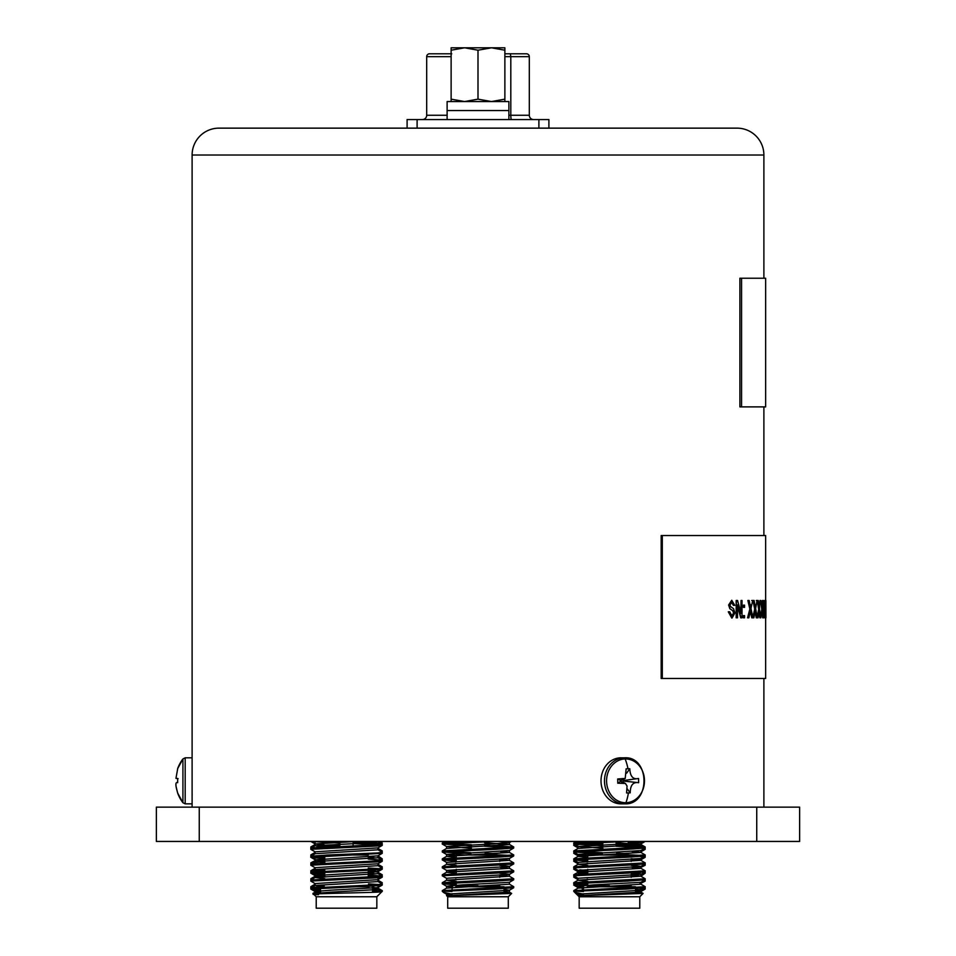 <?xml version="1.0" encoding="UTF-8"?>
<svg xmlns="http://www.w3.org/2000/svg" width="956" height="956" viewBox="0 0 956 956"><rect width="100%" height="100%" fill="white"/><g stroke="black" fill="none" stroke-linecap="round" stroke-linejoin="round"><path stroke-width="1.43" d="M199.254 841.447L199.254 807.139L156.366 807.139L156.366 841.447L799.634 841.447L799.634 807.139L756.746 807.139L756.746 841.447M199.254 807.139L756.746 807.139M478.538 886.188L478 886.188C449.236 886.188 449.236 886.188 478 886.188L455.701 886.188L478 885.615M451.985 894.123L443.285 892.295L442.317 890.61L513.742 886.702L509.369 884.145M442.258 891.327L495.865 889.02L513.683 887.765L513.742 886.702M471.428 845.761L442.258 844.017L493.941 841.447M470.83 853.684L442.317 852.023L442.317 850.9L513.742 846.992L484.573 845.259M442.258 851.963L495.865 849.31L513.683 848.056L513.742 846.992M510.934 847.494L484.573 846.251M456.275 861.069L442.317 859.97L442.317 858.847L513.742 854.939L509.369 852.382L500.43 851.461M496.702 853.648L485.17 853.218M442.258 859.898L495.865 857.257L513.683 856.002L513.742 854.939M510.934 855.441L485.17 854.21M478 864.869L513.742 862.886L509.369 860.328L446.631 864.296L442.317 866.781L478 864.869M513.683 863.937L509.369 866.435L446.631 870.402L442.258 867.845L495.865 865.192L513.683 863.937L513.742 862.886M446.631 878.349L442.317 875.851L442.317 874.728L513.742 870.82L509.369 868.263L500.43 867.343M442.258 875.78L495.865 873.139L513.683 871.884L513.742 870.82M478 880.751L513.742 878.767L509.369 876.21L446.631 880.177L442.317 882.663L478 880.751M456.275 884.898L442.258 883.726L495.865 881.085L513.683 879.819L513.742 878.767M471.428 844.769L445.066 843.527M442.258 844.017L442.317 842.965L467.137 841.447M470.83 852.692L445.066 851.461M456.275 860.077L445.066 859.408M442.258 867.845L442.317 866.781M456.275 883.906L445.066 883.225M442.258 883.726L442.317 882.663M449.105 895.629L446.56 895.629L447.695 896.764L508.305 896.764L511.639 893.43L509.369 892.091L449.105 895.629L511.639 893.43M447.695 896.764L447.695 908.2L508.305 908.2L508.305 896.764M499.725 855.023L456.275 855.023L456.275 857.735M451.985 891.518L445.066 891.171M484.573 842.81L509.369 844.435L513.683 846.932M498.745 841.447L509.44 842.535L509.44 844.518L446.631 848.414L442.317 850.9M509.44 850.47L509.44 852.453L446.631 856.349L456.275 857.46M500.43 859.408L509.369 860.328M513.683 856.002L509.369 858.488L446.56 862.384L446.56 864.367L456.275 865.407M499.725 865.323L509.44 866.351L509.44 868.335L446.631 872.231L456.275 873.342M500.43 875.29L509.369 876.21M513.683 871.884L509.369 874.37L446.56 878.265L446.56 880.249L456.275 881.289M509.44 882.233L509.44 884.228L446.631 888.112L442.317 890.61M504.015 891.41L509.369 892.091M443.058 892.127L443.608 891.327M511.376 841.447L509.369 842.606L493.714 843.849L446.56 846.502L446.56 848.486M442.317 844.088L446.631 846.574L471.428 848.211M513.683 848.056L509.369 850.553L446.56 854.437L456.275 855.477M455.57 863.376L456.275 863.411M446.631 870.402L456.275 871.358M499.725 873.258L509.44 874.298L509.44 876.282M455.57 879.257L456.275 879.305M513.683 879.819L509.369 882.316L462.286 884.886L446.56 886.212L451.985 886.965M504.015 889.427L509.369 890.251L446.56 894.147L446.56 895.629M443.285 892.295L446.631 894.23L451.985 894.912M478 886.188C506.764 886.188 506.764 886.188 478 886.188M610 886.188L609.474 886.188C580.71 886.188 580.71 886.188 609.474 886.188L587.175 886.188L609.474 885.615M583.459 894.123L574.747 892.295L573.791 890.61L645.204 886.702L640.843 884.145M573.731 891.327L627.339 889.02L645.145 887.765L645.204 886.702M602.901 845.761L573.731 844.017L625.403 841.447M602.304 853.684L573.791 852.023L573.791 850.9L645.204 846.992L616.046 845.259M573.731 851.963L627.339 849.31L645.145 848.056L645.204 846.992M642.408 847.494L616.046 846.251M587.749 861.069L573.791 859.97L573.791 858.847L645.204 854.939L640.843 852.382L631.904 851.461M628.176 853.648L616.644 853.218M573.731 859.898L627.339 857.257L645.145 856.002L645.204 854.939M642.408 855.441L616.644 854.21M609.474 864.869L645.204 862.886L640.843 860.328L578.105 864.296L573.791 866.781L609.474 864.869M645.145 863.937L640.843 866.435L578.105 870.402L573.731 867.845L627.339 865.192L645.145 863.937L645.204 862.886M578.105 878.349L573.791 875.851L573.791 874.728L645.204 870.82L640.843 868.263L631.904 867.343M573.731 875.78L627.339 873.139L645.145 871.884L645.204 870.82M609.474 880.751L645.204 878.767L640.843 876.21L578.105 880.177L573.791 882.663L609.474 880.751M587.749 884.898L573.731 883.726L627.339 881.085L645.145 879.819L645.204 878.767M602.901 844.769L576.528 843.527M573.731 844.017L573.791 842.965L598.599 841.447M602.304 852.692L576.528 851.461M587.749 860.077L576.528 859.408M573.731 867.845L573.791 866.781M587.749 883.906L576.528 883.225M573.731 883.726L573.791 882.663M580.567 895.629L578.033 895.629L579.169 896.764L639.779 896.764L643.101 893.43L640.843 892.091L580.567 895.629L643.101 893.43M579.169 896.764L579.169 908.2L639.779 908.2L639.779 896.764L642.265 894.278M631.199 855.023L587.749 855.023L587.749 857.735M583.459 891.518L576.528 891.171M616.046 842.81L640.843 844.435L645.145 846.932M630.207 841.447L640.914 842.535L640.914 844.518L578.105 848.414L573.791 850.9M640.914 850.47L640.914 852.453L578.105 856.349L587.749 857.46M631.904 859.408L640.843 860.328M645.145 856.002L640.843 858.488L578.033 862.384L578.033 864.367L587.749 865.407M631.199 865.323L640.914 866.351L640.914 868.335L578.105 872.231L587.749 873.342M631.904 875.29L640.843 876.21M645.145 871.884L640.843 874.37L578.033 878.265L578.033 880.249L587.749 881.289M640.914 882.233L640.914 884.228L578.105 888.112L573.791 890.61M635.489 891.41L640.843 892.091M574.532 892.127L575.082 891.327M642.85 841.447L640.843 842.606L625.188 843.849L578.033 846.502L578.033 848.486M573.791 844.088L578.105 846.574L602.901 848.211M645.145 848.056L640.843 850.553L578.033 854.437L587.749 855.477M587.044 863.376L587.749 863.411M578.105 870.402L587.749 871.358M631.199 873.258L640.914 874.298L640.914 876.282M587.044 879.257L587.749 879.305M645.145 879.819L640.843 882.316L593.748 884.886L578.033 886.212L583.459 886.965M635.489 889.427L640.843 890.251L578.033 894.147L578.033 895.629M574.747 892.295L578.105 894.23L583.459 894.912M609.474 886.188C638.238 886.188 638.238 886.188 609.474 886.188M311.059 887.837L324.227 886.188M315.576 888.686L313.592 888.53M320.511 889.988L310.855 889.092L310.855 887.957L377.477 884.718L382.269 884.061L377.895 881.504M310.796 889.02L377.477 885.71L382.209 885.113L382.269 884.061M339.954 843.108L310.855 841.447L315.157 843.933L324.096 844.841M315.157 851.868L310.855 849.382L310.855 848.259L382.269 844.351L353.099 842.606M310.796 849.31L377.477 846L382.209 845.415L382.269 844.351M310.796 857.257L382.209 853.35L377.895 855.847L315.157 859.814L310.796 857.257L310.855 856.194L328.661 854.939L377.477 852.955L382.269 852.286L377.895 849.729M315.157 867.749L310.855 865.264L310.855 864.14L377.477 860.89L382.209 860.161L368.251 859.062M310.796 865.192L377.477 861.882L382.209 861.296L382.269 860.233M324.801 873.318L313.592 872.637M324.801 874.31L310.855 873.21L310.855 872.075L377.477 868.837L382.269 868.179L377.895 865.622M310.796 873.139L377.477 869.829L382.209 869.231L382.269 868.179M315.157 883.643L310.855 881.145L310.855 880.022L382.269 876.114L368.251 874.943L368.251 872.685M310.796 881.073L377.477 877.775L382.209 877.178L382.269 876.114M339.954 842.117L322.483 841.447M379.472 844.841L353.099 843.598M382.209 853.35L382.269 852.298M324.801 857.436L315.576 856.923M324.801 858.428L315.576 857.914M379.472 868.669L368.251 868M379.472 876.616L368.514 875.947M379.472 884.551L368.514 883.894M377.967 887.527L377.967 889.522L330.812 892.163L315.157 893.418L313.735 894.278L316.221 896.764L376.831 896.764L381.826 891.709L377.895 889.438L372.541 888.757M318.491 894.697C294.484 893.824 356.552 892.988 376.748 892.175C383.308 891.888 383.523 891.613 377.405 891.327L372.541 891.028M316.221 896.764L316.221 908.2L376.831 908.2L376.831 896.764L377.967 895.473M368.251 855.023L353.17 855.023M376.126 841.447L377.967 841.866L362.252 843.192L315.157 845.761L327.824 847.028M377.967 847.829L377.967 849.812L315.157 853.708L310.855 856.194M377.967 855.763L377.967 857.747L315.157 861.643L324.801 862.754M377.967 863.71L377.967 865.694L315.157 869.59L310.855 872.075M368.251 872.601L368.956 872.637M368.251 870.617L377.967 871.645L377.967 873.629L315.157 877.524L324.801 878.636M377.967 879.592L377.967 881.575L315.157 885.471L320.714 886.32M376.748 892.175C383.308 891.888 383.523 891.613 377.405 891.327L372.541 891.327L372.541 888.949M356.624 841.447L315.157 843.933M382.209 845.415L377.895 847.9L315.086 851.796L315.086 853.78M315.157 859.814L324.096 860.735M382.209 861.296L377.895 863.782L315.086 867.678L315.086 869.661M382.209 869.231L377.895 871.729L315.086 875.624L324.096 876.616M382.209 877.178L377.895 879.663L315.086 883.559L315.086 885.543M382.209 885.113L377.895 887.61L330.812 890.179L315.086 891.506L320.511 892.259M371.98 886.188L369.028 886.188M315.576 887.371L313.592 887.204M310.796 887.694L310.855 886.642L313.938 886.176M320.511 888.662L315.576 888.363M339.954 841.794L330.597 841.447M311.023 848.151L310.855 846.932L313.938 846.466M316.806 846.251L339.954 845.259M310.796 847.996L339.954 846.251M311.059 856.122L310.855 854.867L313.938 854.413M310.796 855.931L311.811 855.644M311.059 864.057L310.855 862.814L324.801 861.715M310.796 863.877L311.811 863.579M315.576 871.49L313.592 871.322M311.059 871.956L310.855 870.761L324.801 869.649M324.801 872.983L315.576 872.481M310.796 871.812L324.801 870.641M311.059 879.938L310.855 878.695L313.938 878.229M310.796 879.759L311.811 879.46M380.667 843.395L382.209 842.965L379.126 842.499M376.246 842.284L365.228 841.734M381.922 844.184L382.269 843.025M379.472 843.527L353.099 842.272M380.667 851.342L382.209 850.9L377.895 848.414M382.006 852.107L382.269 850.971M380.667 859.277L382.209 858.847L379.126 858.38M382.006 860.042L382.269 858.906M380.667 867.223L382.209 866.781L377.895 864.296M368.251 869.016L377.477 868.502M382.006 867.988L382.269 866.853M380.667 875.158L382.269 874.788L377.895 872.231M382.006 875.935L382.269 874.788M380.667 883.105L382.209 882.663L377.895 880.177M368.251 884.898L377.477 884.384M382.006 883.87L382.269 882.735M313.723 894.266L312.911 893.394L315.086 893.131M382.269 890.681L382.269 891.327L377.548 891.327L382.209 890.61L377.895 888.112L372.541 887.431M310.855 846.932L315.086 844.518L315.086 842.535M382.209 858.847L377.967 855.799M373.76 857.09L368.251 857.46M316.233 860.065L310.855 862.814M368.956 871.322L376.819 871.98M373.76 872.971L368.251 873.342M324.801 875.254L315.157 876.21L310.855 878.695M377.967 887.574L373.76 888.853M320.511 891.41L315.086 892.163L319.985 892.88M379.472 891.171L372.541 890.705M377.967 872.314L377.895 870.402M373.76 870.988L368.251 871.358M316.806 873.892L315.086 874.298M313.938 873.665L324.096 875.29M373.76 886.869L372.541 886.965M320.511 889.427L315.086 890.179M313.938 889.546L320.511 890.932M640.424 888.686L644.942 887.885M587.235 885.208L576.528 884.551M642.062 889.546L645.145 889.092L645.204 888.028M642.062 841.901L645.145 841.447L640.843 843.933M644.189 848.605L644.977 848.151M642.062 849.836L645.145 849.382L645.204 848.319M644.189 856.552L644.942 856.122M642.062 857.783L645.145 857.317L645.204 856.265M642.408 856.755L640.424 856.588M602.304 854.999L590.772 854.58M644.189 864.499L644.942 864.057M642.062 865.73L645.145 865.264L645.204 864.2M644.189 872.434L644.942 872.003M642.062 873.665L645.145 873.21L645.204 872.147M587.749 870.342L579.754 869.912M644.189 880.38L644.977 879.926M642.062 881.611L645.145 881.145L645.204 880.082M578.105 847.9L573.791 845.415L574.078 844.184M578.523 843.694L602.901 842.606M573.731 845.343L578.523 844.686M587.486 844.184L602.901 843.598M616.046 843.108L619.93 842.965M582.24 855.106L578.105 855.847L573.791 853.35L573.994 852.143M573.731 853.29L575.333 852.919M578.105 863.782L573.791 861.296L573.994 860.089M578.523 859.575L587.749 859.062M573.731 861.225L575.333 860.854M576.874 869.697L573.791 869.231L573.994 868.036M573.731 869.171L575.333 868.801M578.105 879.663L573.791 877.178L574.078 875.947M578.523 875.457L587.749 874.943M631.199 872.983L640.424 872.804M573.731 877.106L575.333 876.736M631.199 875.254L631.199 874.31L639.194 873.892M583.459 888.291L578.105 887.61L573.791 885.113L574.078 883.894M573.731 885.053L578.523 884.384M583.459 891.327L578.595 891.327L583.459 891.028M579.874 841.447L578.105 841.794M578.033 841.866L579.754 842.284M587.235 842.869L590.772 843.061M616.046 844.136L640.843 845.761L639.194 846.251M587.749 872.601L578.105 873.557M583.459 888.757L582.24 888.853M635.489 892.725L636.696 892.832M635.489 889.988L640.424 889.678M578.105 895.545L578.033 894.493M628.176 842.666L636.696 843.192M639.767 844.184L619.93 845.403M578.105 855.847L579.181 856.098M631.199 858.703L640.914 859.743L640.914 860.364M645.145 865.264L639.767 868.012M587.749 870.617L578.105 871.729L573.791 869.231M579.181 871.98L587.749 872.685M640.914 876.246L645.145 873.21M645.145 881.145L639.767 883.894M583.459 889.713L583.459 886.762L578.033 887.527L578.033 888.16L578.033 886.212M636.696 890.837L640.914 892.127M645.145 889.092L640.843 891.578L635.489 892.259M177.661 768.815L175.964 778.351L177.661 778.483L177.661 782.689C175.33 781.781 175.33 785.175 177.661 792.847L177.613 792.942A36.089 36.077 0 0 0 182.919 802.717L185.189 803.853L185.189 757.821L182.919 758.945L182.919 802.729L177.613 792.942L175.976 786.047M185.189 757.821L192.108 757.821L192.108 803.841M177.649 782.689L177.613 780.837M625.929 802.717A21.892 18.953 -90 0 1 606.582 781.291A21.892 18.953 -90 0 1 625.152 758.945A21.892 18.953 -90 0 1 644.487 780.383A21.892 18.953 -90 0 1 625.929 802.717A36.089 18.044 88.6 0 0 628.415 792.942L626.562 792.942L627.052 786.047L625.427 783.466L617.767 783.191L617.684 778.985L625.224 778.423L626.132 768.815L629.777 768.732C630.159 776.475 633.099 779.726 638.572 778.483L638.644 782.689C633.111 781.781 630.291 785.175 630.207 792.847L628.415 792.942M621.364 803.841A23.016 19.933 -90 0 1 620.946 803.853A23.016 19.933 -90 0 1 601.013 781.076A23.016 19.933 -90 0 1 620.54 757.821A23.016 19.933 -90 0 1 620.946 757.821A23.016 19.933 -90 0 1 621.364 757.821M625.236 778.423L620.862 780.622L617.684 778.985M617.767 783.191L620.874 781.112L621.603 782.139M630.207 792.847L626.933 788.437M622.332 782.235L623.312 781.052L638.644 782.689M638.572 778.483L623.3 780.562L622.272 779.427M626.646 773.177L629.777 768.732M763.892 278.232L763.892 155.015A26.876 26.876 0 0 0 737.016 128.14L218.984 128.14A26.876 26.876 0 0 0 192.108 155.015L192.108 795.99M192.156 794.974L192.108 793.122M763.892 406.886L763.892 535.539M763.892 678.485L763.892 807.139M185.189 803.853L192.108 803.853L192.108 807.139M765.648 600.476L765.648 535.539L661.182 535.539L661.182 678.485L765.648 678.485L765.648 617.815M741.569 278.232L739.884 278.232L739.884 406.886L765.648 406.886L765.648 278.232L741.569 278.232L741.569 406.886M765.648 608.96L765.648 608.064M765.194 608.482L764.836 600.476L765.481 608.482L764.896 615.341M765.409 602.268L765.326 604.873M765.744 600.476L765.409 614.744M763.199 616.441L763.856 608.482L763.187 600.476L762.494 600.476L762.016 605.076M764.131 604.873L764.704 600.476L764.131 604.873M764.704 600.476L765.039 617.815L764.31 610.657L763.736 617.815L763.079 617.815M761.633 608.482L760.665 600.476L761.92 608.482L760.498 617.815L761.92 608.482M763.354 617.815L764.143 608.482L763.474 600.476L762.398 608.518L763.33 617.815L762.637 617.815L762.159 610.657L760.773 617.815M758.526 608.482L757.26 600.476L758.813 608.482L757.044 617.815L758.813 608.482M758.825 606.522L759.064 604.873M759.972 600.476L759.446 608.518L760.737 617.815L759.877 617.815L758.861 610.657M754.559 608.482L752.993 600.476L754.834 608.482L752.731 617.815L754.834 608.482M754.929 606.522L755.228 604.873M756.292 600.476L757.044 600.476L755.634 608.518L757.272 617.815L756.256 617.815L754.965 610.657M749.731 608.482L747.867 600.476L749.994 608.482L747.556 617.815L749.994 608.482M750.173 606.522L750.532 604.873M751.751 600.476L752.671 600.476L750.962 608.518L752.934 617.815L751.775 617.815L750.209 610.657M743.433 617.815L743.433 615.592L744.545 615.592L744.545 617.815L743.433 617.815M743.433 607.371L743.433 605.148L744.545 605.148L744.545 607.371L743.433 607.371M740.792 612.414L741.055 600.476L741.055 613.417L737.566 600.476L736.18 600.476L736.18 617.815L736.431 600.476M741.055 600.476L742.035 600.476L742.035 617.815L740.733 617.815L737.243 604.873M731.734 616.034L733.575 613.011L732.726 610.669L729.858 608.745L728.615 605.005L731.758 600.249L734.746 605.363L733.372 605.363L731.555 602.256M731.782 618.042L728.281 611.816L731.782 618.042M662.305 535.539L662.305 678.485M728.532 611.816L729.727 611.816L731.985 616.034L733.575 613.011M733.826 613.011L732.726 610.669M732.977 610.669L729.858 608.745M730.109 608.745L728.615 605.005M728.854 605.005L731.758 600.249M733.622 605.363L731.806 602.256L730.049 604.837L730.348 606.379L733.575 608.697L734.937 612.892L732.033 618.042M740.996 617.815L737.506 604.873L737.506 617.815L736.431 617.815M743.696 607.371L743.696 605.148M743.696 617.815L743.696 615.592M750.807 604.873L750.436 606.522L749.145 600.476L748.13 600.476M752.037 617.815L750.484 610.657L748.859 617.815L747.831 617.815M755.503 604.873L755.204 606.522L754.117 600.476L753.256 600.476M756.531 617.815L755.24 610.657L753.866 617.815L752.993 617.815M759.351 604.873L759.1 606.522L758.228 600.476L757.534 600.476M760.163 617.815L759.136 610.657L758.036 617.815L757.319 617.815M762.78 600.476L762.135 606.522L760.94 600.476M762.912 617.815L762.279 611.685M764.406 604.873L763.474 600.476M764.788 617.815L764.382 611.685M765.613 604.873L765.123 600.476M765.768 617.815L765.565 610.657L764.764 617.815M765.051 617.815L765.481 608.482M765.875 600.476L765.911 617.815L765.601 600.476M451.746 53.799L429.543 53.799A2.856 2.856 0 0 0 426.687 56.667L426.687 115.27A4.29 4.29 0 0 1 422.397 119.56A4.29 4.29 0 0 0 426.687 115.27L447.121 115.27M407.101 128.14L407.101 119.56L548.899 119.56L548.899 128.14M508.879 115.27L529.313 115.27A4.29 4.29 0 0 0 533.603 119.56M529.313 115.27L529.313 56.667A2.856 2.856 0 0 0 526.457 53.799L504.876 53.799M447.121 119.56L447.121 110.549L508.879 110.549L447.121 110.549L447.121 101.551L508.879 101.551L508.879 119.56M504.876 101.551L504.876 99.149L491.432 101.551L478 99.149L464.568 101.551L451.124 99.149L451.124 101.551M504.876 99.149L504.876 47.8L491.432 47.8L504.876 50.202M478 99.149L478 50.202L491.432 47.8L464.568 47.8L478 50.202M451.124 50.202L464.568 47.8L451.124 47.8L451.124 99.149M504.015 886.762L464.951 886.762M492.113 885.615L499.725 885.615M635.489 886.762L596.425 886.762M623.587 885.615L631.199 885.615M369.064 886.762L354.031 886.762M182.919 758.945A36.089 36.077 0 0 0 177.613 768.72L182.919 758.945M620.946 803.853L624.83 803.841A23.016 19.933 -90 0 1 624.399 803.853A23.016 19.933 -90 0 1 604.479 781.076A23.016 19.933 -90 0 1 623.993 757.821A23.016 19.933 -90 0 1 624.399 757.821L620.946 757.821M625.152 758.945A36.089 18.044 88.6 0 1 627.973 768.732M763.892 155.015L192.108 155.015M451.124 56.667L426.687 56.667M504.876 56.667L510.803 56.667L510.803 115.27A4.29 0.681 -90 0 0 511.484 119.56M538.897 119.56L538.897 128.14M417.103 119.56L417.103 128.14M529.313 56.667L510.803 56.667L510.349 53.799M470.83 852.764L470.83 854.748M452.558 886.188L451.985 889.713M456.275 869.291L456.275 873.629M442.317 874.728L446.631 872.231M442.317 858.847L446.631 856.349M442.317 842.965L444.946 841.447M446.56 856.433L446.56 854.437M509.44 860.4L509.44 858.416M446.56 872.314L446.56 870.33M446.56 888.196L446.56 886.212M509.44 892.163L509.44 890.179M446.631 854.521L442.317 852.023M446.631 862.455L442.317 859.97M446.631 886.284L442.317 883.798M509.369 890.251L513.683 887.765M504.015 890.932L504.015 892.928M499.725 859.444L499.725 861.428M499.725 875.326L499.725 877.309M602.304 852.764L602.304 854.748M587.749 869.291L587.749 873.629M587.749 882.555L587.749 885.615M573.791 874.728L578.105 872.231M573.791 858.847L578.105 856.349M573.791 842.965L576.42 841.447M578.033 856.433L578.033 854.437M640.914 860.4L640.914 858.416M578.033 871.645L578.033 870.33M640.914 892.163L640.914 890.179M578.105 854.521L573.791 852.023M578.105 862.455L573.791 859.97M578.105 886.284L573.791 883.798M640.843 890.251L645.145 887.765M631.199 859.444L631.199 861.428M631.199 875.326L631.199 877.309M353.099 843.574L353.099 846.096M372.541 888.291L372.541 892.342M368.251 870.342L368.251 877.285M310.855 887.957L315.157 885.471M310.855 880.022L315.157 877.524M382.209 876.055L377.895 873.557M310.855 864.14L315.157 861.643M382.209 860.161L377.895 857.675M310.855 848.259L315.157 845.761M382.209 844.279L377.895 841.794M315.086 845.845L315.086 843.849M315.086 861.726L315.086 859.743M315.086 877.608L315.086 876.246M315.086 893.49L315.086 892.127M315.157 875.696L310.855 873.21M315.157 891.578L310.855 889.092M320.511 890.741L320.511 892.725M324.801 858.703L324.801 863.029M324.801 874.585L324.801 876.568M310.855 886.642L315.157 884.145M310.855 870.761L315.157 868.263M310.855 854.867L315.157 852.382M382.209 842.965L379.58 841.447M315.157 892.091L312.911 893.394M381.468 892.127L382.269 891.327M315.086 858.452L313.938 857.783M377.895 878.349L379.126 877.632M377.895 886.284L379.126 885.579M376.831 896.764L376.831 908.2M639.779 896.764L639.779 908.2M642.062 846.466L640.843 845.761M577.663 895.258L574.162 891.757M640.914 845.845L640.914 843.849M578.033 848.45L578.033 847.829M578.033 856.385L578.033 855.763M578.033 864.332L578.033 863.71M578.033 880.213L578.033 879.592M640.843 851.868L645.145 849.382M640.843 859.814L645.145 857.317M175.964 778.351L178.091 778.638M624.83 803.841C650.666 805.155 650.2 755.885 624.399 757.821M622.213 778.531L621.496 779.582M625.427 783.466L620.922 781.303"/></g></svg>
